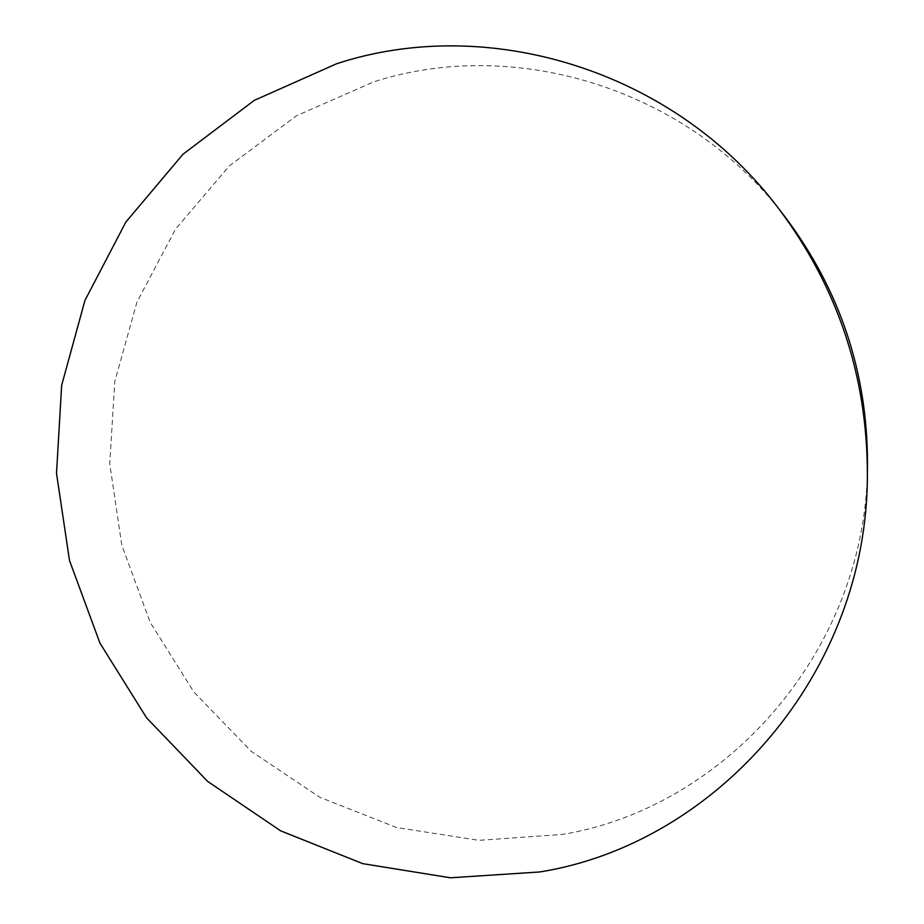 <?xml version="1.0" encoding="UTF-8"?>
<svg xmlns="http://www.w3.org/2000/svg" width="924" height="924" viewBox="0 0 924 924"><rect width="100%" height="100%" fill="white"/><g stroke="black" fill="none" stroke-linecap="round" stroke-linejoin="round"><path stroke-width="0.69" stroke-dasharray="4.62 3.46" d="M867.486 463.548C867.913 647.609 727.789 807.102 562.439 834.43L478.875 840.343L396.731 827.558L319.75 797.273L251.236 751.351L193.971 692.134L150.231 622.383L121.772 545.148L109.748 463.721L114.795 381.52L136.948 302.102L175.572 229.048L229.383 165.87L296.315 115.847L373.562 81.924C514.83 36.186 688.253 88.3 785.227 217.117"/><path stroke-width="1.39" d="M539.835 871.944L450.473 877.8L362.751 863.651L280.642 830.838L207.611 781.381L146.581 717.832L99.942 643.116L69.496 560.475L56.514 473.365L61.642 385.423L84.95 300.392L125.849 222.083L182.975 154.239L254.227 100.393L336.659 63.733C487.526 14.114 674.046 69.623 778.643 208.547C837.698 287.306 867.278 375.906 867.382 474.347C867.809 672.903 716.724 843.693 539.835 871.944M778.643 208.547L785.227 217.117C839.974 290.136 867.405 372.28 867.486 463.548L867.382 474.347"/></g></svg>
